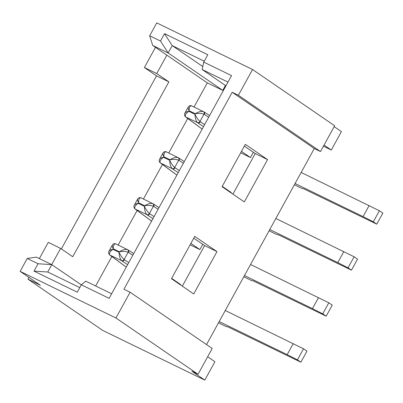 <?xml version="1.0" encoding="UTF-8"?>
<svg xmlns="http://www.w3.org/2000/svg" width="403" height="403" viewBox="0 0 403 403"><rect width="100%" height="100%" fill="white"/><g stroke="black" fill="none" stroke-linecap="round" stroke-linejoin="round"><path stroke-width="0.6" d="M216.98 251.623L193.707 293.958L171.466 278.715L194.74 236.38L216.98 251.623L204.623 245.603L193.757 238.163M206.522 344.585L314.305 148.531L232.204 92.272L123.928 289.218L130.109 292.225L212.21 348.484L198.044 374.256L191.863 371.244L204.81 380.115L102.836 330.48L28.014 279.208L28.991 277.425M244.304 201.923L222.058 186.685L245.331 144.35L267.577 159.593L244.304 201.923M182.327 286.155L204.623 245.603M232.924 194.125L255.215 153.573L244.354 146.133M61.362 248.928L156.51 75.855L144.38 67.538L155.477 47.353M39.348 258.585L48.249 242.394L60.611 248.414L72.742 256.726L168.872 81.869L156.737 73.558L166.857 55.151L152.702 45.448L168.152 52.969L160.485 41.035L164.535 33.671L207.797 54.732L203.747 62.092L231.559 75.628L109.122 298.341L81.31 284.805L77.26 292.17L34.003 271.113L38.048 263.748L27.233 258.484L20.15 271.37L115.943 317.997L198.044 374.256M171.653 278.372L180.645 284.538L180.458 284.876M202.754 244.324L199.873 249.563L190.105 244.812M253.346 152.294L250.465 157.533L240.697 152.777M194.024 107.017L207.303 82.862L222.753 90.383L225.448 85.481M95.637 285.984L111.838 256.51M118.129 245.064L137.136 210.492M143.428 199.047L162.434 164.479M168.726 153.034L187.733 118.462M222.244 186.342L231.241 192.508L231.055 192.846M115.943 317.997L130.109 292.225M320.481 151.538L238.38 95.284L252.55 69.512L334.651 125.771L320.481 151.538L314.305 148.531M232.204 92.272L238.38 95.284M323.418 146.203L331.291 150.037L341.412 131.63L334.158 126.663M20.15 271.37L40.371 285.223L28.014 279.208M160.485 41.035L149.669 35.771L156.752 22.885L252.55 69.512M51.71 264.605L60.611 248.414M207.303 82.862L166.857 55.151M204.81 380.115L214.925 361.708L207.676 356.741M228.002 82.101L202.145 69.517L203.747 62.092M225.952 85.829L202.145 69.517M81.31 284.805L85.779 281.183L111.636 293.772M81.285 284.85L51.785 264.64L47.74 272.005L79.774 287.596M27.233 258.484L36.335 257.119L51.785 264.64L38.048 263.748M222.753 90.383L168.152 52.969L172.202 45.61L202.78 66.56M204.235 61.201L172.202 45.61L164.535 33.671M168.872 81.869L156.51 75.855M156.737 73.558L144.38 67.538M149.669 35.771L152.702 45.448M324.042 145.07L331.291 150.037M47.74 272.005L34.003 271.113M255.215 153.573L267.577 159.593M294.381 184.77L302.24 188.594L303.625 188.75L376.78 224.154L373.339 221.801L379.414 210.754L301.147 172.459M376.78 224.154L382.85 213.111L379.414 210.754M369.133 205.55L363.058 216.592L295.077 183.501M250.465 157.533L241.473 151.372M363.058 216.592L373.339 221.801M209.61 115.55L203.938 111.868A2.106 1.536 123.1 0 1 204.074 111.943A2.106 1.536 123.1 0 1 204.321 114.361L208.699 117.213M204.648 124.577L200.276 121.726A2.106 1.536 123.1 0 1 197.863 122.91L203.535 126.607M200.276 121.726L199.994 121.499A2.106 1.501 -46.2 0 1 197.46 122.577L185.904 117.087A2.106 1.859 126.4 0 1 185.667 116.946L202.17 129.091M191.747 105.908L203.48 111.626C201.278 111.016 198.543 111.717 195.289 113.737L189.093 110.719C189.234 107.183 190.075 105.561 191.616 105.853L191.48 105.793C190.281 105.274 189.214 105.697 188.282 107.057M197.46 122.577C195.918 120.759 195.097 117.993 194.981 114.286C196.488 117.399 198.16 119.802 199.994 121.499L204.009 114.195A2.106 1.541 -67.9 0 0 203.48 111.626M204.321 114.361L204.009 114.195C201.742 113.288 198.835 113.132 195.289 113.737L194.981 114.286L188.79 111.273L189.093 110.719C188.261 108.855 187.974 107.626 188.241 107.027L184.886 113.132C185.385 112.336 186.685 111.717 188.79 111.273C185.783 113.46 184.715 115.303 185.597 116.805A2.106 1.824 -38.7 0 1 185.073 116.366M184.77 113.455L184.871 113.152M202.18 129.071L185.597 116.805M269.083 230.783L276.942 234.611L278.332 234.763L351.481 270.171L348.046 267.814L354.116 256.771L275.854 218.476M351.481 270.171L357.552 259.124L354.116 256.771M343.835 251.563L337.764 262.61L269.778 229.519M337.764 262.61L348.046 267.814M184.312 161.568L178.64 157.88A2.106 1.536 123.1 0 1 178.776 157.961A2.106 1.536 123.1 0 1 179.023 160.379L183.4 163.23M179.355 170.59L174.978 167.739A2.106 1.536 123.1 0 1 172.57 168.928L178.237 172.62M174.978 167.739L174.695 167.517A2.106 1.501 -46.2 0 1 172.162 168.595L160.606 163.104A2.106 1.859 126.4 0 1 160.369 162.958L176.872 175.104M166.454 151.926L178.181 157.644C175.98 157.029 173.25 157.734 169.99 159.749L163.794 156.737C163.935 153.2 164.777 151.578 166.323 151.871L166.182 151.81C164.983 151.286 163.915 151.709 162.983 153.075M172.162 168.595C170.625 166.771 169.799 164.011 169.688 160.303C171.194 163.416 172.862 165.819 174.695 167.517L178.71 160.213A2.106 1.541 -67.9 0 0 178.181 157.644M179.023 160.379L178.71 160.213C176.449 159.301 173.537 159.15 169.99 159.749L169.688 160.303L163.492 157.286L163.794 156.737C162.963 154.868 162.681 153.639 162.943 153.044L159.588 159.145C160.087 158.354 161.386 157.734 163.492 157.286C160.485 159.477 159.422 161.321 160.298 162.822A2.106 1.824 -38.7 0 1 159.774 162.379M159.477 159.472L159.578 159.17M176.882 175.083L160.298 162.822M243.785 276.801L251.643 280.624L253.034 280.78L326.183 316.184L322.748 313.831L328.818 302.784L250.555 264.489M326.183 316.184L332.253 305.142L328.818 302.784M318.536 297.58L312.466 308.622L244.485 275.536M199.873 249.563L190.876 243.402M312.466 308.622L322.748 313.831M159.019 207.58L153.341 203.898A2.106 1.536 123.1 0 1 153.478 203.973A2.106 1.536 123.1 0 1 153.729 206.391L158.102 209.243M154.057 216.607L149.679 213.756A2.106 1.536 123.1 0 1 147.271 214.94L152.939 218.638M149.679 213.756L149.397 213.53A2.106 1.501 -46.2 0 1 146.863 214.608L135.307 209.117A2.106 1.859 126.4 0 1 135.07 208.976L151.573 221.121M141.156 197.938L152.883 203.656C150.682 203.047 147.951 203.747 144.692 205.767L138.496 202.749C138.637 199.213 139.478 197.591 141.025 197.883L140.884 197.828C139.685 197.304 138.622 197.727 137.685 199.092M146.863 214.608C145.327 212.789 144.501 210.023 144.39 206.316C145.896 209.429 147.563 211.837 149.397 213.53L153.412 206.23A2.106 1.541 -67.9 0 0 152.883 203.656M153.729 206.391L153.412 206.23C151.15 205.318 148.244 205.162 144.692 205.767L144.39 206.316L138.194 203.303L138.496 202.749C137.665 200.885 137.383 199.656 137.645 199.057L134.29 205.162C134.788 204.366 136.093 203.747 138.194 203.303C135.186 205.49 134.123 207.333 135.005 208.835A2.106 1.824 -38.7 0 1 134.476 208.396M134.179 205.485L134.28 205.182M151.588 221.101L135.005 208.835M218.491 322.813L226.35 326.642L227.735 326.793L300.89 362.201L297.449 359.844L303.519 348.802L225.257 310.506M300.89 362.201L306.96 351.154L303.519 348.802M293.238 343.598L287.168 354.64L219.187 321.549M287.168 354.64L297.449 359.844M133.72 253.598L128.043 249.91A2.106 1.536 123.1 0 1 128.184 249.991A2.106 1.536 123.1 0 1 128.431 252.409L132.809 255.26M128.758 262.62L124.381 259.769A2.106 1.536 123.1 0 1 121.973 260.958L127.645 264.65M124.381 259.769L124.104 259.547A2.106 1.501 -46.2 0 1 121.57 260.625L110.009 255.134A2.106 1.859 126.4 0 1 109.777 254.988L126.28 267.134M115.857 243.956L127.59 249.674C125.383 249.059 122.653 249.764 119.394 251.779L113.203 248.767C113.339 245.231 114.18 243.608 115.726 243.901L115.585 243.84C114.387 243.321 113.324 243.739 112.387 245.105M121.57 260.625C120.029 258.802 119.202 256.041 119.092 252.333C120.598 255.447 122.27 257.849 124.104 259.547L128.119 252.243A2.106 1.541 -67.9 0 0 127.59 249.674M128.431 252.409L128.119 252.243C125.852 251.331 122.945 251.18 119.394 251.779L119.092 252.333L112.895 249.316L113.203 248.767C112.366 246.898 112.084 245.669 112.351 245.074L108.996 251.175C109.495 250.384 110.795 249.764 112.895 249.316C109.888 251.507 108.825 253.351 109.707 254.852A2.106 1.824 -38.7 0 1 109.183 254.414M108.881 251.502L108.981 251.2M126.29 267.113L109.707 254.852M184.917 113.178C184.327 114.024 184.388 115.097 185.088 116.386L185.667 116.946M159.618 159.195C159.034 160.041 159.089 161.109 159.795 162.404L160.369 162.958M134.32 205.208C133.736 206.054 133.791 207.127 134.496 208.416L135.07 208.976M109.027 251.225C108.437 252.071 108.498 253.139 109.198 254.434L109.777 254.988"/></g></svg>
